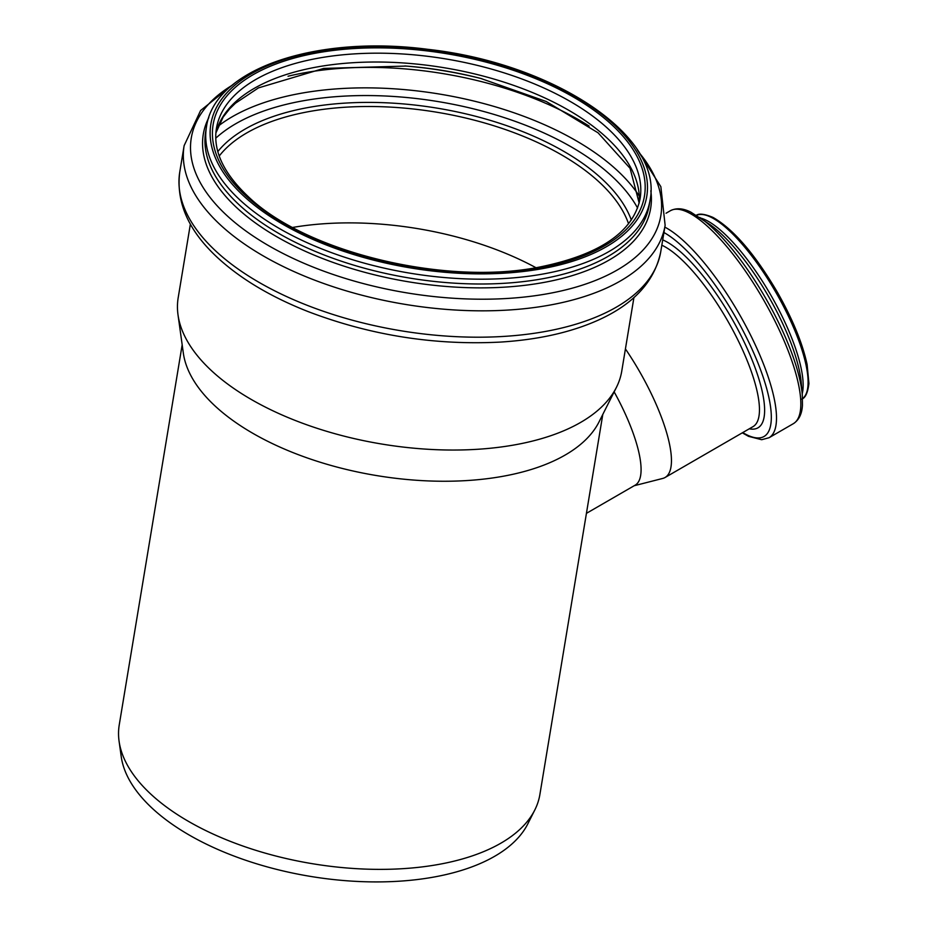 <?xml version="1.0" encoding="UTF-8"?>
<svg xmlns="http://www.w3.org/2000/svg" width="928" height="928" viewBox="0 0 928 928"><rect width="100%" height="100%" fill="white"/><g stroke="black" fill="none" stroke-linecap="round" stroke-linejoin="round"><path stroke-width="1.39" d="M182.178 344.775L119.236 724.93A213.185 105.363 9.4 0 0 119.074 741.17A213.185 105.363 9.4 0 0 151.148 794.426A213.185 105.363 9.4 0 0 364.089 869.049A213.185 105.363 9.4 0 0 534.795 809.993A213.185 105.363 9.4 0 0 539.876 794.565L602.806 414.41M190.379 224.112L178.188 297.726A224.796 111.105 9.4 0 0 178.014 314.859L183.326 353.058A213.185 105.363 9.4 0 0 215.4 406.302A213.185 105.363 9.4 0 0 428.342 480.924A213.185 105.363 9.4 0 0 599.047 421.88L616.389 387.428A224.796 111.105 9.4 0 0 621.748 371.154L633.928 297.54M586.426 513.346L635.216 485.135A97.011 28.49 -120 0 0 614.15 391.871M634.207 485.727L662.72 478.442A105.328 30.937 -120 0 0 665.098 477.479A105.328 30.937 -120 0 0 625.426 348.928M178.014 314.859A224.796 111.105 9.4 0 0 211.839 371.003A224.796 111.105 9.4 0 0 436.38 449.697A224.796 111.105 9.4 0 0 616.389 387.428M535.978 267.716A214.728 106.128 9.4 0 0 292.714 227.441M119.074 741.17L121.208 756.529A208.51 103.054 9.4 0 0 152.586 808.613A208.51 103.054 9.4 0 0 360.864 881.6A208.51 103.054 9.4 0 0 527.823 823.844L534.795 809.993M802.534 398.611A105.908 31.111 -120 0 0 775.622 291.902A105.908 31.111 -120 0 0 696.568 215.331M802.21 393.762A105.908 31.111 -120 0 0 770.634 294.779A105.908 31.111 -120 0 0 700.605 218.045M699.735 217.43A121.011 35.542 -120 0 1 802.302 394.818L801.224 382.568A107.845 31.68 -120 0 0 709.816 224.483L690.768 212.106C683.043 208.197 676.222 207.744 670.318 210.76L666.049 213.231M802.302 394.818L802.442 405.246C801.978 413.9 798.962 420.024 793.405 423.644A122.948 36.111 -120 0 0 763.129 299.129A122.948 36.111 -120 0 0 670.318 210.76M793.405 423.644L769.057 437.726A122.948 36.111 -120 0 0 751.297 336.551A122.948 36.111 -120 0 0 664.819 227.116M742.736 432.587A119.41 35.078 -120 0 0 758.559 364.53A119.41 35.078 -120 0 0 663.926 232.522M749.279 428.806A108.866 31.981 -120 0 0 746.634 347.281A108.866 31.981 -120 0 0 662.708 239.888M665.098 477.479L753.084 426.602A105.328 30.937 -120 0 0 736.878 337.943A105.328 30.937 -120 0 0 661.826 245.212M216.259 251.488A243.774 120.489 9.4 0 0 477.827 337.2A243.774 120.489 9.4 0 0 660.759 251.662C654.774 281.219 633.94 304.048 598.27 320.125C570.952 332.363 538.402 339.683 500.621 342.072C434.536 345.506 370.318 335.333 307.98 311.541C271.138 297.006 241.176 279.2 218.103 258.146C188.662 231.118 175.879 202.42 179.765 172.028A243.774 120.489 9.4 0 0 216.259 251.488M179.765 172.028L184.127 145.661A243.774 120.489 9.4 0 0 220.62 225.121A243.774 120.489 9.4 0 0 482.189 310.834A243.774 120.489 9.4 0 0 665.132 225.284L660.759 251.662M232.104 85.318A237.962 117.612 9.4 0 0 226.908 215.551A237.962 117.612 9.4 0 0 539.354 295.092A237.962 117.612 9.4 0 0 639.16 152.702M208.8 117.624A226.734 112.068 9.4 0 0 237.232 208.162A226.734 112.068 9.4 0 0 497.234 287.529A226.734 112.068 9.4 0 0 650.806 190.797M206.468 126.881L205.68 131.695A224.796 111.105 9.4 0 0 239.32 204.972A224.796 111.105 9.4 0 0 480.542 284.003A224.796 111.105 9.4 0 0 649.229 205.123L650.029 200.309C663.555 135.743 552.984 63.174 428.063 49.358C316.738 34.661 214.252 68.544 206.468 126.881A224.796 111.105 9.4 0 0 240.12 200.158A224.796 111.105 9.4 0 0 481.33 279.189A224.796 111.105 9.4 0 0 650.029 200.309M243.913 196.202A220.922 109.191 9.4 0 0 622.386 235.642A220.922 109.191 9.4 0 0 420.106 48.964A220.922 109.191 9.4 0 0 243.913 196.202M245.862 195.831A218.602 108.042 9.4 0 0 620.356 234.842A218.602 108.042 9.4 0 0 420.198 50.135A218.602 108.042 9.4 0 0 245.862 195.831M640.1 198.662A214.728 106.128 9.4 0 0 445.579 58.893A214.728 106.128 9.4 0 0 216.41 128.516C212.918 150.51 223.428 173.095 247.938 196.307C304.906 251.65 443.062 285.696 537.938 267.38C599.128 255.246 633.174 232.336 640.1 198.662M639.183 202.988A214.728 106.128 9.4 0 0 444.118 67.732A214.728 106.128 9.4 0 0 215.876 132.913M639.16 203.081L630.077 168.316L598.073 132.82L546.279 101.512L480.727 78.428A217.628 107.567 9.4 0 0 406.023 66.062L323.733 68.417L258.436 87.905L235.422 103.24L229.587 108.936L223.172 117.044L215.876 133.006M481.887 78.729A231.571 114.457 9.4 0 0 404.852 65.969M589.141 126.08A234.482 115.896 9.4 0 0 288.051 76.235M639.137 195.82A234.482 115.896 9.4 0 0 439.756 94.099A234.482 115.896 9.4 0 0 218.231 126.138M637.582 208.046A229.181 113.274 9.4 0 0 438.503 101.651A229.181 113.274 9.4 0 0 215.76 138.214M631.33 220.017A217.558 107.532 9.4 0 0 437.424 108.193A217.558 107.532 9.4 0 0 217.825 151.566M628.558 223.776A214.728 106.128 9.4 0 0 436.752 112.218A214.728 106.128 9.4 0 0 219.228 156.008M801.699 399.156C805.365 397.973 807.766 392.753 808.926 383.508L807.128 364.565C802.511 343.209 792.651 319.197 777.548 292.517C755.032 254.237 733.526 229.204 713.029 217.43C704.178 213.73 698.39 213.173 695.675 215.783M769.057 437.726L761.691 439.71L748.548 436.346L742.307 432.831M637.234 149.652L660.852 186.679L665.132 225.284M234.912 83.044L200.622 110.49L184.127 145.661"/></g></svg>
